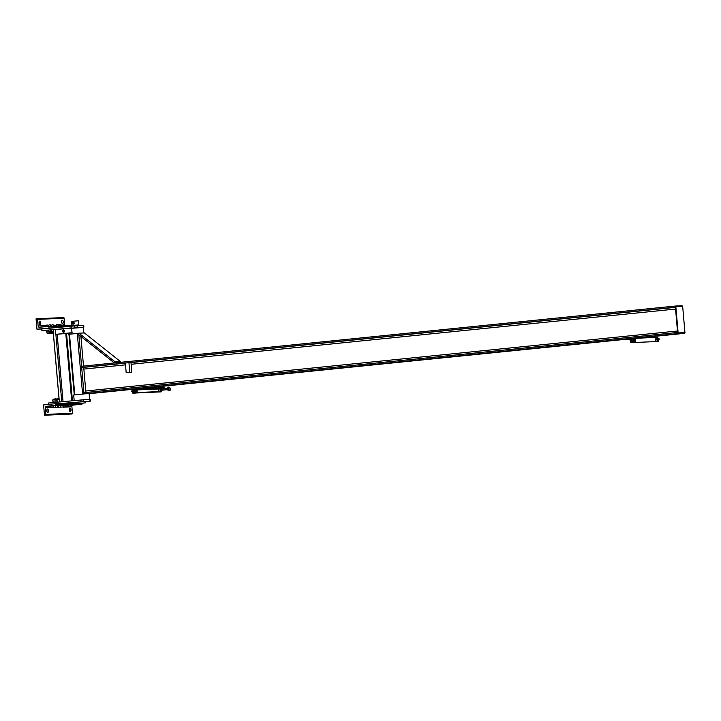 <?xml version="1.0" encoding="UTF-8"?>
<svg xmlns="http://www.w3.org/2000/svg" width="721" height="721" viewBox="0 0 721 721"><rect width="100%" height="100%" fill="white"/><g stroke="black" fill="none" stroke-linecap="round" stroke-linejoin="round"><path stroke-width="1.08" d="M79.508 333.156L83.834 332.949L83.348 327.433L71.685 328.289M68.964 334.319L78.922 333.201M85.682 399.668L74.975 400.525M74.173 400.506L73.686 394.991L85.294 393.81L89.143 393.639L89.62 399.155M78.904 333.228L69.09 334.211M78.931 333.183L84.384 332.94L120.488 361.609L115.036 361.852L78.931 333.183L78.256 334.319L114.315 362.951M114.378 362.942L115.036 361.852M120.037 362.375L120.488 361.609M83.51 366.079L80.914 336.437M126.184 372.676L131.826 372.216L126.184 372.676L125.337 363.014L128.942 362.654L130.988 362.564L131.826 372.216M128.942 362.654L129.78 372.306M81.085 367.539L82.293 367.386L82.185 366.214L80.977 366.367L81.085 367.539L82.888 367.458A1.658 0.82 -95.8 0 1 83.852 369.08L85.772 391.007A1.658 0.82 -95.8 0 1 85.429 392.53M83.393 393.954L84.6 393.801L84.501 392.63L83.294 392.783L83.537 393.945M84.501 392.63L677.605 332.462L677.713 333.634L84.6 393.801M684.472 332.642L677.65 332.949L684.95 332.597L684.526 333.336L677.713 333.634M82.293 367.386L675.397 307.218L675.298 306.046L682.12 305.749L682.174 306.407M82.185 366.214L675.298 306.046M132.511 389.331L89.143 393.693M142.154 388.349L626.946 339.176M635.598 338.302L684.526 333.336M678.128 332.895L675.838 306.686L675.361 306.74L677.65 332.949M684.95 332.597L682.661 306.389L675.838 306.686M635.21 342.412L630.839 342.664L635.21 342.412L635.111 341.258M631.803 342.565L631.443 338.428L634.85 338.275L634.94 339.348M631.443 338.428L630.478 338.528L630.839 342.664M136.26 393.026L132.844 393.179L136.26 393.026M132.844 393.179L132.484 389.043L164.352 387.366L164.1 387.952L161.828 388.186A0.622 0.541 87.5 0 0 161.333 388.808L161.756 389.241M133.439 388.943L133.809 393.08M158.944 390.485L158.827 389.25L158.944 390.485M158.692 390.277L158.62 389.511M137.08 388.574L136.828 389.16L134.548 389.385A0.622 0.541 -92.5 0 0 134.061 390.061L133.836 393.08L161.297 391.854L161.071 390.178L161.819 390.223M133.836 393.08L133.475 388.943M655.173 339.14L655.254 339.906M655.506 340.123L655.389 338.879L655.506 340.123M630.478 338.528L626.919 338.888L627.252 339.411L629.541 339.176A0.622 0.541 87.5 0 1 630.136 339.744L630.677 342.682L657.976 341.475M634.85 338.329L657.795 337.32L657.39 339.375L657.624 339.807L657.552 338.906L658.264 338.753M658.048 340.249L658.156 341.457M627.252 339.411L629.911 339.294L627.252 339.411M135.413 391.422L135.44 390.899L135.413 391.422M135.287 391.683L134.836 391.71L135.287 391.683M135.44 390.899L134.701 390.151L134.53 391.467L134.43 390.431L134.836 389.89L135.323 390.394M132.583 390.124L131.655 391.07M132.763 391.918L132.358 390.638L131.655 391.233L132.763 392.188M131.691 391.44L132.448 391.674M132.601 390.403L132.736 391.882M132.646 390.917L132.691 391.368M137.116 391.35L137.143 390.827L137.116 391.35M137.143 390.827L136.404 390.079L136.233 391.386L136.539 389.818L137.026 390.313M630.56 341.7L629.983 340.898M630.262 341.177L630.379 339.627M633.498 339.933L633.083 340.384L633.579 340.763M633.2 340.375L633.597 340.736L633.525 339.961L633.2 340.375M633.615 339.843L633.579 341.141L632.849 340.393L632.822 340.916L633.308 341.421L633.705 340.88M633.308 341.421L632.632 341.484L632.029 340.474L633.128 339.348L632.849 340.393L633.128 339.348M632.02 340.321L632.732 339.888M632.822 340.916L632.056 340.691M633.417 340.916L633.299 339.816M635.201 339.861L635.264 340.736M635.318 339.771L635.408 340.808M635.012 341.339L633.849 340.916L634.841 341.087L635.147 339.519L634.435 339.807L634.525 340.844M634.435 339.807L633.885 339.618L634.831 339.276M635.12 340.844L635.003 339.744M168.308 388.502L167.281 388.547L168.308 388.502M167.281 388.547L168.957 387.988L169.038 389.89L167.263 388.61L166.921 389.133L168.299 390.539L168.426 389.52M167.515 388.177C169.759 384.329 172.193 391.927 168.335 390.566L168.299 390.539M161.702 389.124L160.99 389.277L161.333 388.808M136.72 389.944L160.332 388.907L160.251 390.259L161.171 390.62M160.179 389.358L160.251 390.259M160.495 390.692L161.495 390.602M161.071 390.178L160.99 389.277L161.071 390.178M160.161 389.809L160.837 389.737M160.332 388.898L161.008 388.835M161.837 390.142L161.675 390.602M165.451 389.854L165.343 388.754L161.36 389.16L161.459 390.259L167.191 389.682M659.03 338.681L659.129 339.78L659.03 338.681L657.913 338.789L658.03 339.888L659.129 339.78M658.237 340.231L656.813 339.888L656.894 338.528L657.57 338.464M656.813 339.888L656.732 338.996M656.714 339.438L657.39 339.375M657.047 340.321L658.048 340.24L657.624 339.807L657.723 340.258M46.802 331.759L46.667 330.236L50.803 329.876L41.872 330.624L79.049 327.559M83.87 327.073L83.726 325.414L74.344 325.901L41.728 328.974L41.872 330.624M48.334 404.427L48.208 403.039L83.546 399.758L90.206 399.488L90.35 401.137L62.123 403.4M75.624 402.805L78.652 402.471M85.538 401.705L90.35 401.137M55.373 329.551L53.552 329.876M55.508 407.257L54.49 407.545L55.508 407.257L55.373 405.716L53.3 405.932L53.435 407.473L54.49 407.545L53.444 407.689L57.581 407.329M56.148 398.938L53.39 399.173L55.959 398.776L56.202 399.551M55.373 405.716L57.437 405.572L57.572 407.113M53.3 405.932L53.435 407.473M52.867 401.128L53.003 402.651L52.867 401.137L53.913 401.002L52.894 401.291L52.759 399.894L56.896 399.533L57.031 400.93L53.913 401.002L57.004 400.768L57.139 402.291M52.993 402.435L57.13 402.075M55.066 402.228L54.967 401.074M58.239 407.14L57.211 407.428L58.239 407.14L58.104 405.599L57.446 405.671M58.879 398.812L56.157 399.046L58.689 398.659L58.933 399.434M56.166 407.563L60.303 407.203M58.104 405.599L60.167 405.445L60.303 406.986M56.905 399.596L59.627 399.407L59.861 401.948M57.698 402.147L57.698 400.957M70.261 406.77L66.125 407.131M67.404 405.229L68.062 405.157L68.198 406.698M68.062 405.157L70.117 405.013L70.252 406.545M67.531 406.887L63.403 407.248L63.241 405.553L67.395 405.13L67.531 406.671L66.512 406.932L67.531 406.671M65.332 405.283L65.467 406.824L63.376 407.095M63.25 405.49L63.385 407.032M63.403 407.248L65.467 406.824M48.325 325.144L47.271 325.063L48.325 325.144L48.433 326.361M46.333 326.559L46.225 325.198L47.271 325.063L46.225 325.198L46.351 326.559M50.497 326.271L50.362 324.838L49.343 324.883L50.362 324.838M50.254 333.535L47.838 333.751L50.416 333.345L47.649 333.589L47.595 332.895M50.362 332.732L47.595 332.976M50.939 331.39L49.911 331.435L50.939 331.39L51.047 332.633M47.847 331.615L49.911 331.435L47.847 331.615M46.901 332.994L46.775 331.597M46.685 330.389L46.793 331.534M50.93 331.173L50.803 329.876M48.767 330.182L48.866 331.327M53.093 324.72L52.065 324.765L53.093 324.72L53.228 326.144M51.155 326.243L51.056 325.027M52.984 333.417L50.569 333.625M53.651 331.056L52.642 331.318L53.66 331.272L53.534 329.749M51.497 330.056L51.597 331.209L50.569 331.498M50.939 331.462L52.642 331.318L51.597 331.209M53.66 331.272L53.769 332.516L50.362 332.769M53.084 332.606L53.769 332.516M56.184 324.756L60.348 324.558L56.184 324.765L56.283 326.009L56.184 324.756M60.321 324.396L60.456 325.829M58.392 325.919L58.284 324.702M63.042 324.279L63.187 325.712M61.114 325.802L61.015 324.585M70.252 411.466A1.73 0.856 -95.8 0 1 69.252 409.807A1.73 0.856 -95.8 0 1 69.928 408.023A1.73 0.856 -95.8 0 1 70.946 409.663A1.73 0.856 -95.8 0 1 70.279 411.466A1.73 0.856 -95.8 0 1 70.252 411.466M69.477 410.727A1.73 0.856 84.2 0 0 69.288 408.906M45.324 415.17L44.486 415.251L43.584 404.905L55.571 403.688L55.661 404.652A0.694 0.604 87.5 0 1 55.12 405.409L46.36 406.293A1.388 1.208 -92.5 0 0 45.288 407.798L45.865 414.413A0.694 0.604 87.5 0 1 45.324 415.17L71.92 413.989A0.694 0.604 -92.5 0 0 72.461 413.241L71.884 406.617A1.388 1.208 87.5 0 1 72.965 405.121L81.716 404.229A0.694 0.604 -92.5 0 0 82.257 403.481L82.23 403.228M71.92 413.989L44.486 415.251M78.67 402.669L55.571 403.688M47.748 412.466A1.73 0.856 -95.8 0 1 46.748 410.799A1.73 0.856 -95.8 0 1 47.424 409.014A1.73 0.856 -95.8 0 1 48.442 410.655A1.73 0.856 -95.8 0 1 47.775 412.466A1.73 0.856 -95.8 0 1 47.748 412.466M46.973 411.727A1.73 0.856 84.2 0 0 46.784 409.898M62.267 320.16A1.73 0.856 84.2 0 0 62.24 320.16A1.73 0.856 84.2 0 0 61.564 321.972A1.73 0.856 84.2 0 0 62.592 323.603A1.73 0.856 84.2 0 0 63.268 321.818A1.73 0.856 84.2 0 0 62.267 320.16M61.6 321.043A1.73 0.856 -95.8 0 1 61.79 322.864M48.947 327.965L48.866 327.001A0.694 0.604 -92.5 0 0 48.208 326.37L39.448 327.262A1.388 1.208 87.5 0 1 38.132 326L37.546 319.376A0.694 0.604 -92.5 0 0 36.888 318.754L36.05 318.835L36.951 329.182L55.499 327.676M39.754 321.151A1.73 0.856 84.2 0 0 39.736 321.151A1.73 0.856 84.2 0 0 39.06 322.963A1.73 0.856 84.2 0 0 40.088 324.594A1.73 0.856 84.2 0 0 40.764 322.819A1.73 0.856 84.2 0 0 39.754 321.151M39.096 322.035A1.73 0.856 -95.8 0 1 39.285 323.864M36.951 318.745L63.484 317.573A0.694 0.604 87.5 0 1 64.151 318.204L64.728 324.829A1.388 1.208 -92.5 0 0 65.034 325.631M41.728 328.974L36.951 329.182M83.411 403.093L79.707 403.363L83.411 403.093M78.742 403.445L78.616 402.066L85.52 401.462L85.637 402.841L78.742 403.445L85.637 402.841M83.248 403.093L80.049 403.336L83.248 403.093M72.154 328.244L79.058 327.64M72.956 325.432L77.814 325L77.841 325.658M78.814 324.91L78.454 320.773L71.559 321.377L71.92 325.513L77.787 325.063M72.956 325.486L71.92 325.513M72.217 322.81A0.901 0.784 87.5 0 1 73.695 323.206A0.901 0.784 87.5 0 1 72.262 323.738M73.082 324.126A0.901 0.784 -92.5 0 0 73.821 322.711A0.901 0.784 -92.5 0 0 73.01 322.35M73.975 324.071L74.344 323.125L73.812 322.278L73.975 324.071L72.551 323.747M73.181 323.648A0.55 0.478 87.5 0 1 73.145 322.819M73.1 322.332L73.596 322.287M73.749 324.08L72.848 324.171M72.451 322.711A0.55 0.478 87.5 0 1 72.983 323.242A0.55 0.478 87.5 0 1 72.019 323.296A0.55 0.478 87.5 0 1 72.451 322.711M72.073 332.705L71.442 327.884L72.073 332.705L68.288 333.237M71.442 327.884L55.373 329.515L55.796 334.346L71.866 332.714M64.638 331.011A1.181 1.027 87.5 0 1 62.592 331.155A1.181 1.027 87.5 0 1 64.638 331.011M68.288 333.291L55.796 334.346M71.676 328.208L72.154 328.172M66.566 333.715L68.315 333.535M68.297 333.318L66.548 333.508M63.781 332.39L62.763 331.849L62.655 330.569L63.556 329.839L64.575 330.38L64.178 332.02A1.109 0.964 -92.5 0 0 63.051 330.209A1.109 0.964 -92.5 0 0 64.178 332.02L63.781 332.39M64.214 331.056A0.694 0.604 -92.5 0 0 63.015 331.137A0.694 0.604 -92.5 0 0 64.214 331.056A0.694 0.604 87.5 0 1 63.015 331.137A0.694 0.604 87.5 0 1 64.214 331.056M69.477 334.138L74.786 394.802M77.273 333.354L82.582 394.026M78.823 334.769L81.581 366.286M81.689 367.512L83.888 392.702M85.772 391.007L677.479 330.993M83.852 369.08L125.499 364.853M131.132 364.285L675.559 309.057M82.888 367.458L125.355 363.15M130.988 362.582L675.415 307.362M134.061 390.061L134.782 390.034M135.016 390.025L136.485 389.953M134.286 392.684L161.567 391.476M134.016 393.062L161.297 391.854M136.828 389.16L164.1 387.952M134.548 389.385L161.828 388.186M137.098 388.781L164.37 387.574M77.219 327.352L77.066 325.694M74.344 325.901L74.488 327.559M83.411 325.414L83.555 327.073M80.968 401.624L80.824 399.975M83.546 399.758L83.699 401.417M90.035 401.137L89.891 399.479M71.676 400.831L65.791 333.535M72.397 400.768L66.512 333.472M63.042 401.642L57.139 334.238M61.763 401.768L55.868 334.337M59.149 399.416L53.3 332.588M72.461 413.241L45.865 414.413M81.716 404.229L55.12 405.409M82.257 403.481L55.661 404.652M72.965 405.121L70.144 405.247M63.241 405.553L60.185 405.68M53.282 405.986L46.36 406.293M71.884 406.617L70.261 406.689M63.367 406.995L60.303 407.131M53.408 407.437L45.288 407.798M48.235 326.37L71.902 325.324L48.262 326.37M64.728 324.829L63.115 324.901M56.211 325.207L53.156 325.342M46.252 325.64L38.132 326M64.151 318.204L37.546 319.376M73.001 325.937L48.866 327.001M68.279 333.165L68.378 334.301M74.263 394.874L68.955 334.211M165.343 388.754L167.137 388.574M647.593 341.934L649.107 341.871M72.433 400.759L66.548 333.462M59.104 399.425L53.264 332.588M53.444 399.795L53.39 399.173M50.416 333.345L50.353 332.651M53.084 332.534L53.138 333.228M36.915 318.745L63.52 317.573M72.956 325.414L73.01 326.027"/></g></svg>
